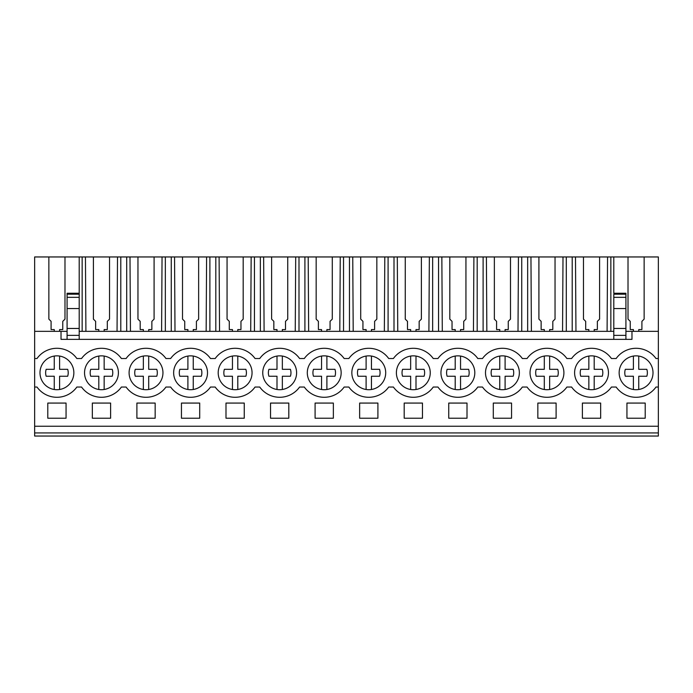 <?xml version="1.0" encoding="UTF-8"?>
<svg xmlns="http://www.w3.org/2000/svg" width="693" height="693" viewBox="0 0 693 693"><rect width="100%" height="100%" fill="white"/><g stroke="black" fill="none" stroke-linecap="round" stroke-linejoin="round"><path stroke-width="1.04" d="M34.65 432.934L658.35 432.934L658.35 436.044L34.65 436.044L34.65 331.349L61.027 331.349L61.027 339.371L631.973 339.371L631.973 331.349L658.35 331.349L658.35 358.532L656.002 358.532A24.506 24.506 0 0 0 616.146 358.532L611.451 358.532A24.506 24.506 0 0 0 571.595 358.532L566.9 358.532A24.506 24.506 0 0 0 527.044 358.532L522.357 358.532A24.506 24.506 0 0 0 482.493 358.532L477.806 358.532A24.506 24.506 0 0 0 437.95 358.532L433.255 358.532A24.506 24.506 0 0 0 393.399 358.532L388.704 358.532A24.506 24.506 0 0 0 348.848 358.532L344.152 358.532A24.506 24.506 0 0 0 304.296 358.532L299.601 358.532A24.506 24.506 0 0 0 259.745 358.532L255.05 358.532A24.506 24.506 0 0 0 215.194 358.532L210.507 358.532A24.506 24.506 0 0 0 170.643 358.532L165.956 358.532A24.506 24.506 0 0 0 126.1 358.532L121.405 358.532A24.506 24.506 0 0 0 81.549 358.532L76.854 358.532A24.506 24.506 0 0 0 36.998 358.532L34.65 358.532M85.906 331.349L85.447 256.956L48.865 256.956L48.865 319.126L48.865 256.956L34.65 256.956L34.65 331.349M34.65 387.041L36.998 387.041A24.506 24.506 0 0 0 76.854 387.041L81.549 387.041A24.506 24.506 0 0 0 121.405 387.041L126.1 387.041A24.506 24.506 0 0 0 165.956 387.041L170.643 387.041A24.506 24.506 0 0 0 210.507 387.041L215.194 387.041A24.506 24.506 0 0 0 255.05 387.041L259.745 387.041A24.506 24.506 0 0 0 299.601 387.041L304.296 387.041A24.506 24.506 0 0 0 344.152 387.041L348.848 387.041A24.506 24.506 0 0 0 388.704 387.041L393.399 387.041A24.506 24.506 0 0 0 433.255 387.041L437.95 387.041A24.506 24.506 0 0 0 477.806 387.041L482.493 387.041A24.506 24.506 0 0 0 522.357 387.041L527.044 387.041A24.506 24.506 0 0 0 566.9 387.041L571.595 387.041A24.506 24.506 0 0 0 611.451 387.041L616.146 387.041A24.506 24.506 0 0 0 656.002 387.041L658.35 387.041L658.35 358.532M622.738 362.361A16.927 16.927 0 0 1 646.5 359.442A16.927 16.927 0 0 1 649.419 383.203A16.927 16.927 0 0 1 625.649 386.122A16.927 16.927 0 0 1 622.738 362.361M382.112 383.203A16.927 16.927 0 0 1 358.35 386.122A16.927 16.927 0 0 1 355.431 362.361A16.927 16.927 0 0 1 379.201 359.442A16.927 16.927 0 0 1 382.112 383.203C379.357 386.651 375.797 388.747 371.448 389.501L371.448 376.247L379.521 376.247A11.287 11.287 0 0 0 379.521 369.317L371.448 369.317L371.448 356.072M266.337 362.361A16.927 16.927 0 0 1 290.098 359.442A16.927 16.927 0 0 1 293.018 383.203A16.927 16.927 0 0 1 269.256 386.122A16.927 16.927 0 0 1 266.337 362.361M337.569 383.203A16.927 16.927 0 0 1 313.799 386.122A16.927 16.927 0 0 1 310.888 362.361A16.927 16.927 0 0 1 334.65 359.442A16.927 16.927 0 0 1 337.569 383.203C334.806 386.651 331.245 388.747 326.897 389.501L326.897 376.247L334.97 376.247A11.287 11.287 0 0 0 334.97 369.317L326.897 369.317L326.897 356.072M560.316 383.203A16.927 16.927 0 0 1 536.555 386.122A16.927 16.927 0 0 1 533.636 362.361A16.927 16.927 0 0 1 557.397 359.442A16.927 16.927 0 0 1 560.316 383.203C557.553 386.651 554.002 388.747 549.644 389.501L549.644 376.247L557.718 376.247A11.287 11.287 0 0 0 557.718 369.317L549.644 369.317L549.644 356.072M444.534 362.361A16.927 16.927 0 0 1 468.295 359.442A16.927 16.927 0 0 1 471.214 383.203A16.927 16.927 0 0 1 447.453 386.122A16.927 16.927 0 0 1 444.534 362.361M515.765 383.203A16.927 16.927 0 0 1 492.004 386.122A16.927 16.927 0 0 1 489.085 362.361A16.927 16.927 0 0 1 512.846 359.442A16.927 16.927 0 0 1 515.765 383.203C513.002 386.651 509.45 388.747 505.102 389.501L505.102 376.247L513.166 376.247A11.287 11.287 0 0 0 513.166 369.317L505.102 369.317L505.102 356.072M88.132 362.361A16.927 16.927 0 0 1 111.894 359.442A16.927 16.927 0 0 1 114.813 383.203A16.927 16.927 0 0 1 91.052 386.122A16.927 16.927 0 0 1 88.132 362.361M203.915 383.203A16.927 16.927 0 0 1 180.154 386.122A16.927 16.927 0 0 1 177.235 362.361A16.927 16.927 0 0 1 200.996 359.442A16.927 16.927 0 0 1 203.915 383.203C201.152 386.651 197.6 388.747 193.252 389.501L193.252 376.247L201.316 376.247A11.287 11.287 0 0 0 201.316 369.317L193.252 369.317L193.252 356.072M399.982 362.361A16.927 16.927 0 0 1 423.744 359.442A16.927 16.927 0 0 1 426.663 383.203A16.927 16.927 0 0 1 402.902 386.122A16.927 16.927 0 0 1 399.982 362.361M70.262 383.203A16.927 16.927 0 0 1 46.5 386.122A16.927 16.927 0 0 1 43.581 362.361A16.927 16.927 0 0 1 67.351 359.442A16.927 16.927 0 0 1 70.262 383.203C67.507 386.651 63.947 388.747 59.598 389.501L59.598 376.247L67.671 376.247A11.287 11.287 0 0 0 67.671 369.317L59.598 369.317L59.598 356.072M578.187 362.361A16.927 16.927 0 0 1 601.948 359.442A16.927 16.927 0 0 1 604.868 383.203A16.927 16.927 0 0 1 581.106 386.122A16.927 16.927 0 0 1 578.187 362.361M248.466 383.203A16.927 16.927 0 0 1 224.705 386.122A16.927 16.927 0 0 1 221.786 362.361A16.927 16.927 0 0 1 245.547 359.442A16.927 16.927 0 0 1 248.466 383.203C245.703 386.651 242.152 388.747 237.794 389.501L237.794 376.247L245.868 376.247A11.287 11.287 0 0 0 245.868 369.317L237.794 369.317L237.794 356.072M159.364 383.203A16.927 16.927 0 0 1 135.603 386.122A16.927 16.927 0 0 1 132.684 362.361A16.927 16.927 0 0 1 156.445 359.442A16.927 16.927 0 0 1 159.364 383.203C156.601 386.651 153.049 388.747 148.7 389.501L148.7 376.247L156.765 376.247A11.287 11.287 0 0 0 156.765 369.317L148.7 369.317L148.7 356.072M61.027 331.349L67.082 331.349M79.201 331.349L613.799 331.349M625.918 331.349L631.973 331.349M48.865 319.126L51.091 321.353L51.091 329.573L54.253 329.573L54.253 331.349M610.845 331.349L610.845 256.956L658.35 256.956L658.35 331.349M85.447 256.956L610.845 256.956M34.65 426.247L658.35 426.247L658.35 432.934M658.35 426.247L658.35 387.041M47.791 403.075L47.791 418.226L66.06 418.226L66.06 403.075L47.791 403.075M110.611 418.226L92.342 418.226L92.342 403.075L110.611 403.075L110.611 418.226M199.705 418.226L181.445 418.226L181.445 403.075L199.705 403.075L199.705 418.226M582.389 403.075L582.389 418.226L600.658 418.226L600.658 403.075L582.389 403.075M155.154 418.226L136.893 418.226L136.893 403.075L155.154 403.075L155.154 418.226M244.257 418.226L244.257 403.075L225.996 403.075L225.996 418.226L244.257 418.226M359.641 403.075L359.641 418.226L377.91 418.226L377.91 403.075L359.641 403.075M404.192 403.075L404.192 418.226L422.461 418.226L422.461 403.075L404.192 403.075M333.359 418.226L315.09 418.226L315.09 403.075L333.359 403.075L333.359 418.226M270.539 403.075L270.539 418.226L288.808 418.226L288.808 403.075L270.539 403.075M556.107 418.226L556.107 403.075L537.846 403.075L537.846 418.226L556.107 418.226M467.004 418.226L467.004 403.075L448.743 403.075L448.743 418.226L467.004 418.226M493.295 403.075L511.555 403.075L511.555 418.226L493.295 418.226L493.295 403.075M626.94 403.075L645.209 403.075L645.209 418.226L626.94 418.226L626.94 403.075M613.799 256.956L613.799 293.234L625.918 293.234L625.918 339.371M607.094 331.349L607.553 256.956M599.592 319.126L599.592 256.956L599.592 319.126L597.357 321.353L597.357 329.573L597.357 321.422M594.196 329.634L594.196 331.349L594.196 329.573L597.357 329.573M583.463 319.126L583.463 256.956L583.463 319.126L585.689 321.353L585.689 329.573L588.851 329.573L588.851 331.349M575.952 331.349L575.493 256.956M572.21 331.349L572.21 256.956M566.294 331.349L566.294 256.956M562.551 331.349L563.002 256.956M555.041 319.126L555.041 256.956L555.041 319.126L552.815 321.353L552.815 329.573L552.815 321.422M549.644 329.634L549.644 331.349L549.644 329.573L552.815 329.573M538.911 319.126L538.911 256.956L538.911 319.126L541.138 321.353L541.138 329.573L544.3 329.573L544.3 331.349M531.401 331.349L530.951 256.956M527.659 331.349L527.659 256.956M521.742 331.349L521.742 256.956M518 331.349L518.451 256.956M510.49 319.126L510.49 256.956L510.49 319.126L508.264 321.353L508.264 329.573L508.264 321.422M505.102 329.634L505.102 331.349L505.102 329.573L508.264 329.573M494.36 319.126L494.36 256.956L494.36 319.126L496.586 321.353L496.586 329.573L499.748 329.573L499.748 331.349M486.85 331.349L486.399 256.956M483.108 331.349L483.108 256.956M477.191 331.349L477.191 256.956M473.449 331.349L473.899 256.956M465.939 319.126L465.939 256.956L465.939 319.126L463.712 321.353L463.712 329.573L463.712 321.422M460.55 329.634L460.55 331.349L460.55 329.573L463.712 329.573M449.809 319.126L449.809 256.956L449.809 319.126L452.035 321.353L452.035 329.573L455.206 329.573L455.206 331.349M442.299 331.349L441.848 256.956M438.556 331.349L438.556 256.956M432.64 331.349L432.64 256.956M428.898 331.349L429.357 256.956M421.387 319.126L421.387 256.956L421.387 319.126L419.161 321.353L419.161 329.573L419.161 321.422M415.999 329.634L415.999 331.349L415.999 329.573L419.161 329.573M405.258 319.126L405.258 256.956L405.258 319.126L407.493 321.353L407.493 329.573L410.654 329.573L410.654 331.349M397.756 331.349L397.297 256.956M394.005 331.349L394.005 256.956M388.089 331.349L388.089 256.956M384.346 331.349L384.806 256.956M376.836 319.126L376.836 256.956L376.836 319.126L374.61 321.353L374.61 329.573L374.61 321.422M371.448 329.634L371.448 331.349L371.448 329.573L374.61 329.573M360.715 319.126L360.715 256.956L360.715 319.126L362.941 321.353L362.941 329.573L366.103 329.573L366.103 331.349M353.205 331.349L352.746 256.956M349.463 331.349L349.463 256.956M343.537 331.349L343.537 256.956M339.795 331.349L340.254 256.956M332.285 319.126L332.285 256.956L332.285 319.126L330.059 321.353L330.059 329.573L330.059 321.422M326.897 329.634L326.897 331.349L326.897 329.573L330.059 329.573M316.164 319.126L316.164 256.956L316.164 319.126L318.39 321.353L318.39 329.573L321.552 329.573L321.552 331.349M308.654 331.349L308.194 256.956M304.911 331.349L304.911 256.956M298.995 331.349L298.995 256.956M295.244 331.349L295.703 256.956M287.742 319.126L287.742 256.956L287.742 319.126L285.507 321.353L285.507 329.573L285.507 321.422M282.346 329.634L282.346 331.349L282.346 329.573L285.507 329.573M271.613 319.126L271.613 256.956L271.613 319.126L273.839 321.353L273.839 329.573L277.001 329.573L277.001 331.349M264.102 331.349L263.643 256.956M260.36 331.349L260.36 256.956M254.444 331.349L254.444 256.956M250.701 331.349L251.152 256.956M243.191 319.126L243.191 256.956L243.191 319.126L240.965 321.353L240.965 329.573L240.965 321.422M237.794 329.634L237.794 331.349L237.794 329.573L240.965 329.573M227.061 319.126L227.061 256.956L227.061 319.126L229.288 321.353L229.288 329.573L232.45 329.573L232.45 331.349M219.551 331.349L219.101 256.956M215.809 331.349L215.809 256.956M209.892 331.349L209.892 256.956M206.15 331.349L206.601 256.956M198.64 319.126L198.64 256.956L198.64 319.126L196.414 321.353L196.414 329.573L196.414 321.422M193.252 329.634L193.252 331.349L193.252 329.573L196.414 329.573M182.51 319.126L182.51 256.956L182.51 319.126L184.736 321.353L184.736 329.573L187.898 329.573L187.898 331.349M175 331.349L174.549 256.956M171.258 331.349L171.258 256.956M165.341 331.349L165.341 256.956M161.599 331.349L162.049 256.956M154.089 319.126L154.089 256.956L154.089 319.126L151.862 321.353L151.862 329.573L151.862 321.422M148.7 329.634L148.7 331.349L148.7 329.573L151.862 329.573M137.959 319.126L137.959 256.956L137.959 319.126L140.185 321.353L140.185 329.573L143.356 329.573L143.356 331.349M130.449 331.349L129.998 256.956M126.706 331.349L126.706 256.956M120.79 331.349L120.79 256.956M117.048 331.349L117.507 256.956M109.537 319.126L109.537 256.956L109.537 319.126L107.311 321.353L107.311 329.573L107.311 321.422M104.149 329.634L104.149 331.349L104.149 329.573L107.311 329.573M93.408 319.126L93.408 256.956L93.408 319.126L95.643 321.353L95.643 329.573L98.804 329.573L98.804 331.349M82.155 331.349L82.155 256.956M79.201 256.956L79.201 339.371M64.986 319.126L64.986 256.956L64.986 319.126L62.76 321.353L62.76 329.573L62.76 321.422M59.598 329.634L59.598 331.349L59.598 329.573L62.76 329.573M79.201 293.234L67.082 293.234L67.082 339.371M625.918 308.558L613.799 308.558L613.799 339.371M613.799 308.558L613.799 294.776M644.135 319.126L644.135 256.956L644.135 319.126L641.909 321.353L641.909 329.573L641.909 321.422M638.747 329.634L638.747 331.349L638.747 329.573L641.909 329.573M628.014 319.126L628.014 256.956L628.014 319.126L630.24 321.353L630.24 329.573L633.402 329.573L633.402 331.349M51.091 321.422L51.091 329.573M630.24 321.422L630.24 329.573M95.643 321.422L95.643 329.573M140.185 321.422L140.185 329.573M184.736 321.422L184.736 329.573M229.288 321.422L229.288 329.573M273.839 321.422L273.839 329.573M318.39 321.422L318.39 329.573M362.941 321.422L362.941 329.573M407.493 321.422L407.493 329.573M452.035 321.422L452.035 329.573M496.586 321.422L496.586 329.573M541.138 321.422L541.138 329.573M585.689 321.422L585.689 329.573M613.799 335.36L625.918 335.36M67.082 335.36L79.201 335.36M67.082 328.456L79.201 328.456M613.799 328.456L625.918 328.456M54.253 389.501L54.253 376.247L46.18 376.247A11.287 11.287 0 0 1 46.18 369.317L54.253 369.317L54.253 356.072M46.18 369.317L54.253 369.317M114.813 383.203C112.049 386.651 108.498 388.747 104.149 389.501L104.149 376.247L112.223 376.247A11.287 11.287 0 0 0 112.223 369.317L104.149 369.317L104.149 356.072M98.804 389.501L98.804 376.247L90.731 376.247A11.287 11.287 0 0 1 90.731 369.317L98.804 369.317L98.804 356.072M90.731 369.317L98.804 369.317M143.356 389.501L143.356 376.247L135.282 376.247A11.287 11.287 0 0 1 135.282 369.317L143.356 369.317L143.356 356.072M135.282 369.317L143.356 369.317M187.898 389.501L187.898 376.247L179.833 376.247A11.287 11.287 0 0 1 179.833 369.317L187.898 369.317L187.898 356.072M179.833 369.317L187.898 369.317M232.45 389.501L232.45 376.247L224.385 376.247A11.287 11.287 0 0 1 224.385 369.317L232.45 369.317L232.45 356.072M224.385 369.317L232.45 369.317M293.018 383.203C290.254 386.651 286.694 388.747 282.346 389.501L282.346 376.247L290.419 376.247A11.287 11.287 0 0 0 290.419 369.317L282.346 369.317L282.346 356.072M277.001 389.501L277.001 376.247L268.927 376.247A11.287 11.287 0 0 1 268.927 369.317L277.001 369.317L277.001 356.072M268.927 369.317L277.001 369.317M321.552 389.501L321.552 376.247L313.479 376.247A11.287 11.287 0 0 1 313.479 369.317L321.552 369.317L321.552 356.072M313.479 369.317L321.552 369.317M366.103 389.501L366.103 376.247L358.03 376.247A11.287 11.287 0 0 1 358.03 369.317L366.103 369.317L366.103 356.072M358.03 369.317L366.103 369.317M426.663 383.203C423.899 386.651 420.348 388.747 415.999 389.501L415.999 376.247L424.073 376.247A11.287 11.287 0 0 0 424.073 369.317L415.999 369.317L415.999 356.072M410.654 389.501L410.654 376.247L402.581 376.247A11.287 11.287 0 0 1 402.581 369.317L410.654 369.317L410.654 356.072M402.581 369.317L410.654 369.317M471.214 383.203C468.451 386.651 464.899 388.747 460.55 389.501L460.55 376.247L468.615 376.247A11.287 11.287 0 0 0 468.615 369.317L460.55 369.317L460.55 356.072M455.206 389.501L455.206 376.247L447.132 376.247A11.287 11.287 0 0 1 447.132 369.317L455.206 369.317L455.206 356.072M447.132 369.317L455.206 369.317M499.748 389.501L499.748 376.247L491.683 376.247A11.287 11.287 0 0 1 491.683 369.317L499.748 369.317L499.748 356.072M491.683 369.317L499.748 369.317M544.3 389.501L544.3 376.247L536.235 376.247A11.287 11.287 0 0 1 536.235 369.317L544.3 369.317L544.3 356.072M536.235 369.317L544.3 369.317M604.868 383.203C602.104 386.651 598.544 388.747 594.196 389.501L594.196 376.247L602.269 376.247A11.287 11.287 0 0 0 602.269 369.317L594.196 369.317L594.196 356.072M588.851 389.501L588.851 376.247L580.777 376.247A11.287 11.287 0 0 1 580.777 369.317L588.851 369.317L588.851 356.072M580.777 369.317L588.851 369.317M649.419 383.203C646.656 386.651 643.095 388.747 638.747 389.501L638.747 376.247L646.82 376.247A11.287 11.287 0 0 0 646.82 369.317L638.747 369.317L638.747 356.072M633.402 389.501L633.402 376.247L625.329 376.247A11.287 11.287 0 0 1 625.329 369.317L633.402 369.317L633.402 356.072M625.329 369.317L633.402 369.317M67.082 297.332L79.201 297.332M67.082 308.558L79.201 308.558M67.082 294.196L79.201 294.196M625.918 297.332L613.799 297.332M625.918 294.196L613.799 294.196"/></g></svg>
